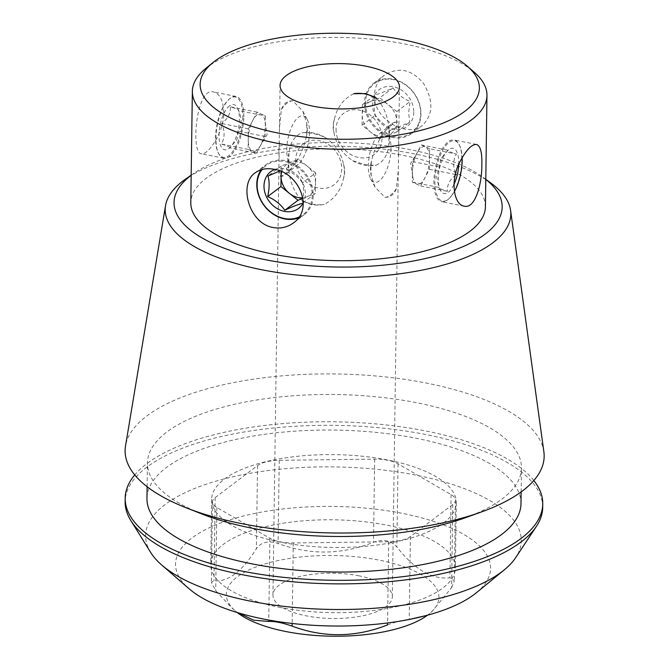 <?xml version="1.0" encoding="UTF-8"?>
<svg xmlns="http://www.w3.org/2000/svg" width="669" height="669" viewBox="0 0 669 669"><rect width="100%" height="100%" fill="white"/><g stroke="black" fill="none" stroke-linecap="round" stroke-linejoin="round"><path stroke-width="0.5" stroke-dasharray="3.35 2.51" d="M353.617 93.744C343.423 99.02 337.034 107.425 334.45 118.957C332.786 123.949 332.71 128.925 334.241 133.884C336.54 144.914 342.687 153.862 352.68 160.727L364.814 164.607L375.802 165.343C383.462 161.973 387.803 155.116 388.823 144.772L389.032 129.845C388.304 117.619 384.207 107.124 376.731 98.351M359.094 575.858A59.7 22.654 0.8 0 0 272.952 595.017A59.7 22.654 0.8 0 0 332.326 618.499A59.7 22.654 0.8 0 0 392.335 596.681A59.7 22.654 0.8 0 0 359.094 575.858M306.235 137.145C307.648 131.868 307.715 126.893 306.444 122.218L302.681 110.92L292.813 100.827C287.419 100.676 283.606 103.553 281.39 109.465L279.416 128.364L278.864 168.086L280.453 176.449C282.594 175.947 286.407 173.07 291.876 167.81C298.892 158.929 303.676 148.702 306.235 137.145A31.493 12.77 -78.7 0 0 306.803 129.326A31.493 12.77 -78.7 0 0 306.444 122.218M385.888 130.313C391.357 125.053 395.17 122.176 397.311 121.674L398.9 130.037L398.339 169.75L396.374 188.666C394.158 194.57 390.345 197.447 384.951 197.296L375.083 187.211L371.32 175.905C370.041 171.231 370.108 166.255 371.529 160.978C374.105 149.379 378.897 139.152 385.888 130.313A38.434 15.588 -78.7 0 1 391.089 124.359A38.434 15.588 -78.7 0 1 397.311 121.674M288.732 168.279L288.941 153.352C289.986 142.982 294.327 136.125 301.962 132.78C308.902 132.228 316.604 133.758 325.084 137.396C335.102 144.295 341.249 153.243 343.523 164.24C345.062 169.207 344.987 174.183 343.314 179.167C340.697 190.732 334.308 199.136 324.147 204.38C315.601 206.161 307.891 204.622 301.033 199.772C293.532 190.958 289.434 180.463 288.732 168.279A31.493 26.191 -127.1 0 1 287.896 160.627A31.493 26.191 -127.1 0 1 288.941 153.352M374.414 95.232C373.202 119.258 407.463 138.349 422.448 125.379C433.203 114.692 433.612 100.802 423.678 83.692C411.861 69.35 398.791 66.49 384.466 75.129C378.127 80.155 374.782 86.861 374.414 95.232M364.53 102.708A31.493 26.191 -127.1 0 0 381.146 132.83A31.493 26.191 -127.1 0 0 411.744 133.465A31.493 26.191 -127.1 0 0 413.651 92.548A31.493 26.191 -127.1 0 0 373.77 83.215A31.493 26.191 -127.1 0 0 364.53 102.708M334.241 133.884A31.493 26.191 52.9 0 1 334.45 118.957M389.032 129.845A31.493 26.191 52.9 0 1 388.823 144.772M343.314 179.167A31.493 26.191 -127.1 0 0 343.523 164.24M261.136 169.775A31.493 26.191 52.9 0 1 266.019 164.658A31.493 26.191 52.9 0 1 296.618 165.293A31.493 26.191 52.9 0 1 313.234 195.415A31.493 26.191 52.9 0 1 303.994 214.908A31.493 26.191 52.9 0 1 298.198 218.044M461.827 160.267A31.493 12.77 -78.7 0 1 447.912 199.596A31.493 12.77 -78.7 0 1 441.707 201.695A31.493 12.77 -78.7 0 1 435.343 168.312A31.493 12.77 -78.7 0 1 454.034 139.93A31.493 12.77 -78.7 0 1 458.959 144.245A31.493 12.77 -78.7 0 1 461.827 160.267M398.298 155.517A31.493 12.77 101.3 0 0 398.507 140.59M371.529 160.978A31.493 12.77 101.3 0 0 371.32 175.905M279.257 157.533A31.493 12.77 -78.7 0 1 279.466 142.606M243.842 116.766A31.493 12.77 101.3 0 0 236.057 96.428A31.493 12.77 101.3 0 0 229.852 98.527A31.493 12.77 101.3 0 0 215.936 137.856A31.493 12.77 101.3 0 0 218.805 153.878A31.493 12.77 101.3 0 0 223.73 158.202A31.493 12.77 101.3 0 0 243.842 116.766M223.831 112.768C223.346 100.718 219.917 93.785 213.536 91.962C196.05 86.452 190.64 153.611 201.227 153.669C207.658 155.952 223.781 132.822 223.831 112.768M452.754 504.51L410.39 536.53A26.083 9.893 -179.2 0 1 388.689 541.765L293.281 542.96A26.083 9.893 -179.2 0 1 269.9 538.294L216.856 507.47A26.083 9.893 -179.2 0 1 212.474 501.875A26.083 9.893 -179.2 0 1 215.175 497.577L257.548 465.557A26.083 9.893 -179.2 0 1 279.241 460.322L374.657 459.126A26.083 9.893 -179.2 0 1 398.03 463.784L451.073 494.608A26.083 9.893 -179.2 0 1 455.455 500.203A26.083 9.893 -179.2 0 1 452.754 504.51L451.592 587.666L431.789 611.767L429.373 613.749A106.329 40.349 -179.2 0 1 427.516 615.196M387.535 624.921C397.344 621.275 404.578 619.527 409.227 619.686M451.592 587.666L454.326 580.843L449.911 577.765C432.099 579.714 414.42 569.436 396.868 546.941C391.189 540.46 383.396 538.905 373.494 542.283C341.591 554.869 309.789 555.27 278.078 543.479C268.361 540.343 261.127 542.082 256.386 548.714C242.036 571.594 227.912 582.273 214.013 580.734L211.354 582.515L215.694 590.627L231.691 607.778L235.446 611.04A106.329 40.349 -179.2 0 1 259.054 565.849A106.329 40.349 -179.2 0 1 379.758 560.246A106.329 40.349 -179.2 0 1 429.373 613.749M476.378 592.742A157.541 59.784 0.8 0 0 333.89 506.45A157.541 59.784 0.8 0 0 189.051 588.728M278.848 607.193A122.343 46.42 0.8 0 0 442.719 588.11A122.343 46.42 0.8 0 0 455.388 567.931A122.343 46.42 0.8 0 0 333.706 519.805A122.343 46.42 0.8 0 0 210.727 564.519A122.343 46.42 0.8 0 0 278.848 607.193M191.183 175.295A164.081 62.259 -179.2 0 1 193.859 173.371A164.081 62.259 -179.2 0 1 410.808 149.814A164.081 62.259 -179.2 0 1 483.169 177.41A164.081 62.259 -179.2 0 1 485.794 179.409M485.41 206.821A147.322 55.903 0.8 0 0 338.882 148.869A147.322 55.903 0.8 0 0 190.799 202.707M205.634 68.564A147.322 55.903 -179.2 0 1 404.937 44.02A147.322 55.903 -179.2 0 1 474.329 72.311M150.726 552.51A187.847 71.282 -179.2 0 1 216.405 481.028A187.847 71.282 -179.2 0 1 416.687 475.274A187.847 71.282 -179.2 0 1 515.699 557.611M542.71 507.512A208.812 79.235 0.8 0 0 335.027 425.367A208.812 79.235 0.8 0 0 125.128 501.683M533.829 480.501A208.812 79.235 0.8 0 0 335.077 421.813A208.812 79.235 0.8 0 0 134.753 474.931M520.984 503.657A187.036 70.973 0.8 0 0 334.96 430.075A187.036 70.973 0.8 0 0 146.954 498.43M465.39 517.739A187.036 70.973 0.8 0 0 521.477 468.099A187.036 70.973 0.8 0 0 335.453 394.526A187.036 70.973 0.8 0 0 147.448 462.881A187.036 70.973 0.8 0 0 202.13 514.06M543.872 451.801A209.548 79.511 0.8 0 0 335.738 373.954A209.548 79.511 0.8 0 0 125.521 445.964M490.812 182.997A172.836 65.579 0.8 0 0 414.588 153.92A172.836 65.579 0.8 0 0 186.066 178.74M443.631 522.924A122.343 46.42 0.8 0 0 456.291 502.754A122.343 46.42 0.8 0 0 334.617 454.627A122.343 46.42 0.8 0 0 211.638 499.333A122.343 46.42 0.8 0 0 305.817 545.887A122.343 46.42 0.8 0 0 443.631 522.924M237.269 612.536A106.329 40.349 -179.2 0 1 235.446 611.04M309.471 132.345A25.623 10.395 -78.7 0 1 298.148 164.348A25.623 10.395 -78.7 0 1 287.929 138.893A25.623 10.395 -78.7 0 1 307.13 119.316A25.623 10.395 -78.7 0 1 309.471 132.345M291.876 167.81A38.434 15.588 -78.7 0 1 286.675 173.764A38.434 15.588 -78.7 0 1 280.453 176.449M281.39 109.465A38.434 15.588 -78.7 0 1 292.813 100.827M242.839 116.883A30.749 12.468 -78.7 0 1 233.406 150.533A30.749 12.468 -78.7 0 1 218.403 153.117A30.749 12.468 -78.7 0 1 216.99 124.735A30.749 12.468 -78.7 0 1 229.183 99.079A30.749 12.468 -78.7 0 1 242.839 116.883M229.517 105.844A23.055 9.349 101.3 0 0 219.006 134.904A23.055 9.349 101.3 0 0 228.923 148.51A23.055 9.349 101.3 0 0 229.241 148.259A23.055 9.349 101.3 0 0 238.39 129.008A23.055 9.349 101.3 0 0 237.336 107.726A23.055 9.349 101.3 0 0 229.517 105.844M229.71 147.857C230.412 147.289 227.619 146.009 221.339 144.036C224.901 137.889 224.993 131.049 221.631 123.506C227.97 118.672 230.855 113.103 230.287 106.806C236.525 108.771 239.318 110.042 238.657 110.636C242.027 118.179 241.927 125.019 238.373 131.166L236.885 139.687L229.71 147.857L256.495 153.201L252.305 151.294A19.217 7.794 101.3 0 0 259.89 146.511A19.217 7.794 101.3 0 0 260.818 144.855A19.217 7.794 101.3 0 0 265.292 126.24A19.217 7.794 101.3 0 0 264.957 121.097A19.217 7.794 101.3 0 0 261.253 114.065A19.217 7.794 101.3 0 0 252.74 120.504A19.217 7.794 101.3 0 0 248.266 139.11A19.217 7.794 101.3 0 0 252.305 151.294L248.124 149.379L248.408 128.849L257.063 112.149L265.434 115.98L265.15 136.509L256.495 153.201M237.336 107.726L238.657 110.636L265.434 115.98M248.124 149.379L221.339 144.036M248.408 128.849L221.631 123.506M257.063 112.149L230.287 106.806M265.15 136.509L238.373 131.166M390.997 148.618A25.623 10.395 -78.7 0 1 383.136 176.658A25.623 10.395 -78.7 0 1 370.634 178.807A25.623 10.395 -78.7 0 1 368.761 159.414A25.623 10.395 -78.7 0 1 379.616 133.775A25.623 10.395 -78.7 0 1 390.997 148.618M396.374 188.666A38.434 15.588 -78.7 0 1 384.951 197.296M454.376 191.618A30.749 12.468 -78.7 0 1 448.581 199.044A30.749 12.468 -78.7 0 1 436.313 168.504A30.749 12.468 -78.7 0 1 459.36 145.006A30.749 12.468 -78.7 0 1 462.128 157.616M458.733 164.432A23.055 9.349 101.3 0 0 448.523 149.864A23.055 9.349 101.3 0 0 438.329 178.665A23.055 9.349 101.3 0 0 440.428 190.397A23.055 9.349 101.3 0 0 453.95 184.435M429.64 148.744L421.269 144.922L412.614 161.614L412.33 182.144L420.701 185.974L429.356 169.274L429.498 159.013A19.217 7.794 -78.7 0 1 425.024 177.62A19.217 7.794 -78.7 0 1 416.511 184.059A19.217 7.794 -78.7 0 1 412.806 177.026A19.217 7.794 -78.7 0 1 412.472 171.883A19.217 7.794 -78.7 0 1 416.946 153.268A19.217 7.794 -78.7 0 1 417.874 151.612A19.217 7.794 -78.7 0 1 425.459 146.837A19.217 7.794 -78.7 0 1 429.498 159.013L429.64 148.744L456.425 154.087C450.178 152.131 447.385 150.851 448.054 150.266L440.913 158.377L439.391 166.966L436.589 176.691L439.081 187.847L440.428 190.397M412.33 182.144L439.107 187.487C438.412 188.064 441.197 189.344 447.477 191.317C446.875 185.096 449.76 179.526 456.133 174.617C452.771 167.091 452.863 160.251 456.425 154.087M421.269 144.922L448.054 150.266M412.614 161.614L439.391 166.966M420.701 185.974L447.477 191.317M429.356 169.274L455.397 174.467M295.765 159.707A25.623 21.308 -127.1 0 0 329.926 187.111A25.623 21.308 -127.1 0 0 330.503 146.059A25.623 21.308 -127.1 0 0 295.765 159.707M301.033 199.772A38.434 31.961 -127.1 0 0 324.147 204.38M325.084 137.396A38.434 31.961 -127.1 0 0 301.962 132.78M298.867 217.099A30.749 25.564 -127.1 0 0 312.231 195.532A30.749 25.564 -127.1 0 0 293.164 164.465A30.749 25.564 -127.1 0 0 262.114 169.491M274.783 169.424A23.055 19.175 52.9 0 1 305.34 194.161A23.055 19.175 52.9 0 1 303.35 202.657M281.733 171.799A19.217 15.981 52.9 0 1 289.903 162.626A19.217 15.981 52.9 0 1 307.121 166.063A19.217 15.981 52.9 0 1 315.525 183.172L315.668 172.911L302.43 182.913C304.044 188.474 303.952 195.315 302.145 203.443L315.375 193.441L315.525 183.172A19.217 15.981 52.9 0 1 306.695 196.853A19.217 15.981 52.9 0 1 302.915 197.765M302.43 182.913C298.491 177.084 292.796 172.518 285.345 169.215L298.583 159.214L281.214 166.037L281.139 171.532M303.007 198.3L315.375 193.441M315.668 172.911L298.583 159.214M281.214 166.037L267.976 176.039M336.064 129.251A25.623 21.308 -127.1 0 0 361.67 157.926A25.623 21.308 -127.1 0 0 381.313 132.186A25.623 21.308 -127.1 0 0 356.393 109.733A25.623 21.308 -127.1 0 0 336.064 129.251M352.68 160.727A38.434 31.961 -127.1 0 0 375.802 165.343M365.533 102.591A30.749 25.564 -127.1 0 0 406.526 135.472A30.749 25.564 -127.1 0 0 407.212 86.209A30.749 25.564 -127.1 0 0 365.533 102.591M413.76 112.216A23.055 19.175 52.9 0 1 382.501 124.501A23.055 19.175 52.9 0 1 383.011 87.555A23.055 19.175 52.9 0 1 413.76 112.216M392.987 87.856C396.934 93.685 402.629 98.259 410.072 101.554L408.608 112.818L409.788 122.084C402.32 125.638 396.525 127.913 392.419 128.908C385.043 125.672 379.348 121.106 375.334 115.21C373.72 109.666 373.812 102.825 375.618 94.68C379.658 93.719 385.444 91.444 392.987 87.856L379.749 97.858L388.296 104.707A19.217 15.981 -127.1 0 0 371.069 101.27A19.217 15.981 -127.1 0 0 362.238 114.951A19.217 15.981 -127.1 0 0 370.643 132.061A19.217 15.981 -127.1 0 0 379.223 136.167A19.217 15.981 -127.1 0 0 387.861 135.498A19.217 15.981 -127.1 0 0 396.692 121.825A19.217 15.981 -127.1 0 0 388.296 104.707L396.834 111.564L396.55 132.086L379.181 138.918L362.096 125.212L362.389 104.69L379.749 97.858M396.834 111.564L410.072 101.554M396.55 132.086L409.788 122.084M379.181 138.918L392.419 128.908M362.096 125.212L375.334 115.21M362.389 104.69L375.618 94.68M410.39 536.53L409.227 619.461M388.689 541.765L387.56 622.964M293.281 542.96L292.161 623.466M269.9 538.294L268.762 620.029M216.856 507.47L215.694 590.627M215.175 497.577L214.013 580.734M257.548 465.557L256.386 548.714M279.241 460.322L278.078 543.479M374.657 459.126L373.494 542.283M398.03 463.784L396.868 546.941M451.073 494.608L449.911 577.765M392.335 596.681L398.298 169.75M398.849 130.037L399.452 87.087M272.952 595.017L278.914 168.086M279.466 128.364L280.068 85.415M411.744 133.465L422.448 125.379M373.77 83.215L384.466 75.129M293.298 222.994L303.994 214.908M255.315 172.744L266.019 164.658M476.545 144.42L454.034 139.93M464.219 206.186L441.707 201.695M236.057 96.428L213.545 91.937M223.73 158.202L201.218 153.703M212.474 501.875L211.354 582.515M455.455 500.203L454.335 580.843M521.143 491.924L521.477 468.099M147.113 486.706L147.448 462.881M211.638 499.333L210.727 564.519M456.291 502.754L455.388 567.931M193.859 173.371L191.183 175.211M483.169 177.41L485.794 179.325M307.13 119.316L302.664 110.929M298.148 164.348L286.675 173.764M218.403 153.117L218.805 153.878M229.183 99.079L229.852 98.527M230.37 147.331L229.241 148.259M259.89 146.511L267.132 134.745L264.957 121.097M370.634 178.807L375.1 187.203M379.616 133.775L391.089 124.359M459.36 145.006L458.959 144.245M448.581 199.044L447.912 199.596M447.394 150.793L448.523 149.864M417.874 151.612L410.641 163.378L412.806 177.026"/><path stroke-width="1" d="M366.211 66.256A59.7 22.654 -179.2 0 1 399.452 87.087A59.7 22.654 -179.2 0 1 339.442 108.905A59.7 22.654 -179.2 0 1 280.068 85.415A59.7 22.654 -179.2 0 1 366.211 66.256M365.809 93.568L353.617 93.744A38.434 31.961 -127.1 0 1 376.731 98.351L365.809 93.568M298.198 218.044A31.493 26.191 52.9 0 1 284.601 218.922A31.493 26.191 52.9 0 1 260.182 199.119A31.493 26.191 52.9 0 1 261.136 169.775M273.203 227.535C248.918 223.663 238.189 183.925 255.315 172.744C260.458 169.04 266.688 167.886 274.014 169.265C298.984 172.552 314.33 208.92 293.298 222.994C287.327 227.318 280.629 228.831 273.203 227.535M481.839 164.256C482.098 184.368 474.965 209.28 464.227 206.152C453.607 204.931 450.045 179.902 459.829 161.99C466.126 150.032 471.695 144.178 476.545 144.454C480.384 145.767 482.157 152.365 481.839 164.256M426.596 615.447L409.227 619.461M238.131 612.796L253.651 620.18L268.737 621.451C274.524 621.15 282.318 622.705 292.119 626.117C323.679 637.917 355.49 637.515 387.535 624.921L387.56 622.964M161.731 565.021L189.051 588.728A157.541 59.784 0.8 0 0 263.252 618.984A157.541 59.784 0.8 0 0 476.378 592.742L504.351 569.804A187.847 71.282 -179.2 0 1 250.214 601.096A187.847 71.282 -179.2 0 1 161.731 565.021A187.847 71.282 -179.2 0 1 150.726 552.51L130.806 520.524A208.812 79.235 0.8 0 0 241.392 574.529A208.812 79.235 0.8 0 0 536.505 526.194A208.812 79.235 0.8 0 0 542.71 507.512L542.76 503.958A208.812 79.235 0.8 0 0 533.829 480.501M485.794 179.409A164.081 62.259 -179.2 0 1 337.235 267.015A164.081 62.259 -179.2 0 1 191.183 175.295M192.354 91.302L190.799 202.707A147.322 55.903 0.8 0 0 272.827 254.103A147.322 55.903 0.8 0 0 485.41 206.821L486.965 95.416A147.322 55.903 -179.2 0 1 274.382 142.698A147.322 55.903 -179.2 0 1 192.354 91.302A147.322 55.903 -179.2 0 1 205.634 68.564L212.725 62.744A139.637 52.985 -179.2 0 1 401.626 39.488A139.637 52.985 -179.2 0 1 467.397 66.298A139.637 52.985 -179.2 0 1 339.016 139.227A139.637 52.985 -179.2 0 1 212.725 62.744M467.397 66.298L474.329 72.311A147.322 55.903 -179.2 0 1 486.965 95.416M134.753 474.931A208.812 79.235 0.8 0 0 125.178 498.129L125.128 501.683A208.812 79.235 0.8 0 0 130.806 520.524M536.505 526.194L515.699 557.611A187.847 71.282 -179.2 0 1 504.351 569.804M125.178 498.129A208.812 79.235 0.8 0 0 241.442 570.975A208.812 79.235 0.8 0 0 542.76 503.958M147.113 486.706L146.954 498.43A187.036 70.973 0.8 0 0 251.092 563.683A187.036 70.973 0.8 0 0 520.984 503.657L521.143 491.924M191.183 175.211L186.066 178.74A172.836 65.579 0.8 0 0 165.527 205.617L125.521 445.964A209.548 79.511 0.8 0 0 186.375 507.88L202.13 514.06A187.036 70.973 0.8 0 0 251.594 528.125A187.036 70.973 0.8 0 0 465.39 517.739L481.312 512.002A209.548 79.511 0.8 0 0 543.872 451.801L510.589 210.434A172.836 65.579 0.8 0 0 490.812 182.997L485.794 179.325M186.375 507.88A209.548 79.511 0.8 0 0 241.785 523.643A209.548 79.511 0.8 0 0 481.312 512.002M165.527 205.617A172.836 65.579 0.8 0 0 261.428 269.682A172.836 65.579 0.8 0 0 510.589 210.434M427.516 615.196A106.329 40.349 -179.2 0 1 275.36 629.161A106.329 40.349 -179.2 0 1 237.269 612.536M462.128 157.616A30.749 12.468 -78.7 0 1 462.17 160.652A30.749 12.468 -78.7 0 1 454.376 191.618M453.95 184.435A23.055 9.349 101.3 0 0 458.733 164.432M455.397 174.467L456.133 174.617M262.114 169.491A30.749 25.564 -127.1 0 0 257.113 184.535A30.749 25.564 -127.1 0 0 270.928 212.215A30.749 25.564 -127.1 0 0 298.867 217.099M303.35 202.657A23.055 19.175 52.9 0 1 285.354 211.538A23.055 19.175 52.9 0 1 266.622 197.129A23.055 19.175 52.9 0 1 274.783 169.424M279.751 170.963L267.976 176.039C269.599 181.6 269.498 188.441 267.692 196.569C275.068 199.805 280.763 204.371 284.777 210.267C292.244 206.713 298.031 204.438 302.145 203.443M302.915 197.765A19.217 15.981 52.9 0 1 289.468 193.416A19.217 15.981 52.9 0 1 281.072 176.298A19.217 15.981 52.9 0 1 281.733 171.799M281.139 171.532L280.93 186.559L298.014 200.265L303.007 198.3M280.93 186.559L267.692 196.569M298.014 200.265L284.777 210.267M292.161 623.466L292.119 626.117M268.762 620.029L268.737 621.451"/></g></svg>
